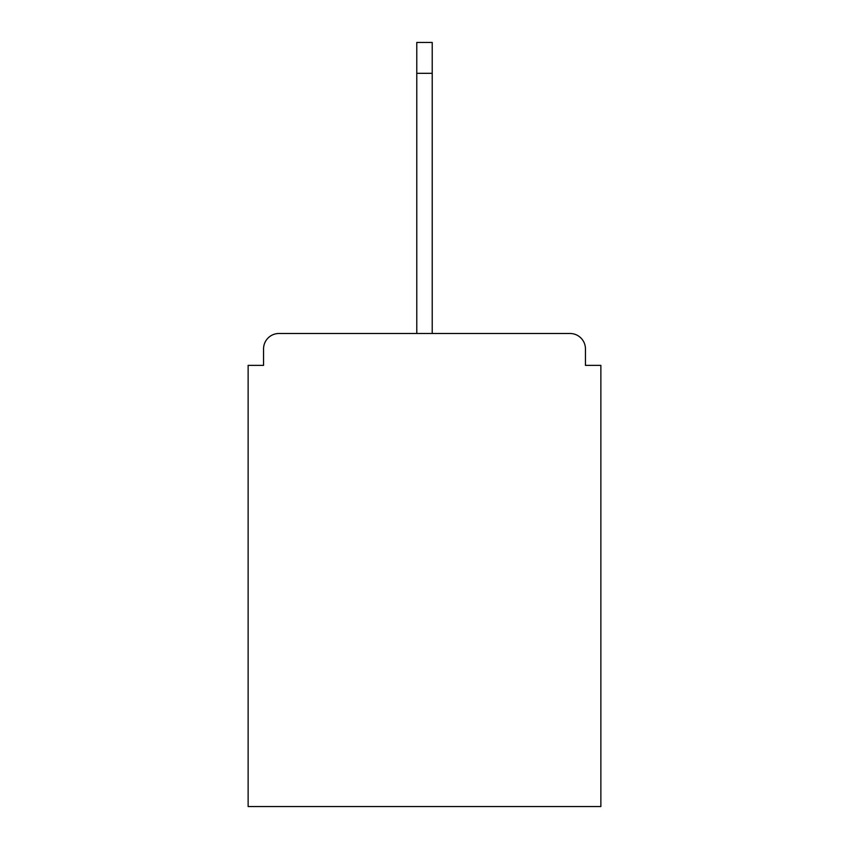 <?xml version="1.0" encoding="UTF-8"?>
<svg xmlns="http://www.w3.org/2000/svg" width="849" height="849" viewBox="0 0 849 849"><rect width="100%" height="100%" fill="white"/><g stroke="black" fill="none" stroke-linecap="round" stroke-linejoin="round"><path stroke-width="1.27" d="M585.449 365.367L585.449 348.918L585.449 365.367L600.869 365.367L600.869 806.55L248.131 806.55L248.131 365.367L263.551 365.367L263.551 348.918L263.551 365.367M278.981 333.487L570.019 333.487L432.215 333.487L432.215 73.301L416.785 73.301L416.785 333.487L278.981 333.487A15.431 15.431 0 0 0 263.551 348.918M585.449 348.918A15.431 15.431 0 0 0 570.019 333.487M416.785 73.301L416.785 42.45L432.215 42.45L432.215 73.301"/></g></svg>
